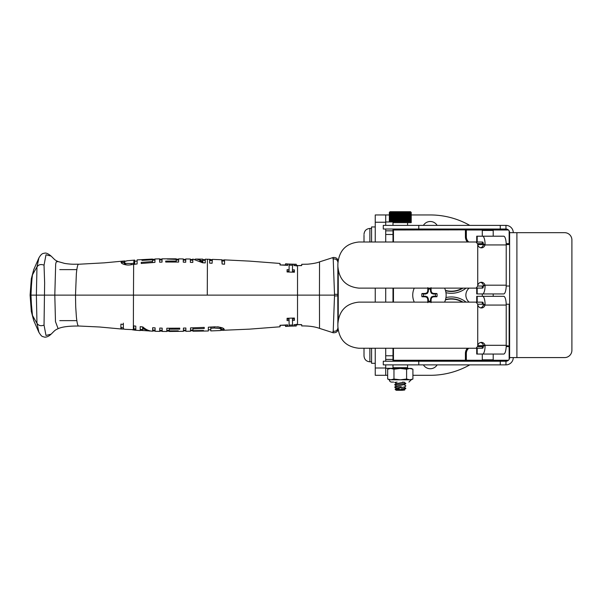 <?xml version="1.0" encoding="UTF-8"?>
<svg xmlns="http://www.w3.org/2000/svg" width="602" height="602" viewBox="0 0 602 602"><rect width="100%" height="100%" fill="white"/><g stroke="black" fill="none" stroke-linecap="round" stroke-linejoin="round"><path stroke-width="0.9" d="M392.993 229.528L483.195 229.528L482.285 230.438L493.211 230.438L493.211 236.202M507.817 360.726L392.993 360.726M445.962 292.692A23.689 23.689 0 0 0 466.083 288.125M445.548 290.706A21.868 21.868 0 0 0 462.938 288.125M466.083 302.121A23.689 23.689 0 0 0 445.962 297.561M462.938 302.121A21.868 21.868 0 0 0 445.548 299.54M393.46 348.242L393.46 360.726L392.993 360.259L392.993 348.242M392.993 302.121L392.993 288.125M392.993 242.004L392.993 229.994L393.46 229.528L393.46 242.004M392.993 229.031L392.993 229.994L465.745 229.859L466.347 229.994L466.347 236.819A6.825 6.825 0 0 0 468.74 242.004M465.414 360.726L465.414 360.259L392.993 360.259L392.993 361.223M393.46 288.125L393.46 302.121M469.146 288.125A9.113 9.113 0 0 0 469.146 302.121M509.616 286.018L506.207 286.018M483.398 286.018L477.732 286.018M477.732 304.236L483.398 304.236M506.207 304.236L509.616 304.236M506.214 345.676L509.284 346.007L506.207 346.142M483.398 346.142L477.732 346.142M509.149 346.142L509.149 346.609L506.192 346.609M509.149 359.364L509.149 346.609M468.74 348.242A6.825 6.825 0 0 0 466.347 353.434L466.347 360.259L482.729 360.259M492.767 360.259L508.442 360.259M466.347 360.259L465.745 360.395M465.414 360.259L465.414 353.434L465.88 353.434A7.292 7.292 0 0 1 468.055 348.242A7.292 7.292 0 0 0 465.88 353.434L465.88 360.259M509.149 345.676L509.149 304.236M483.195 229.528L507.802 229.528M508.434 229.994L492.767 229.994M482.729 229.994L466.347 229.994M506.192 243.637L509.149 243.637L509.149 230.89M509.149 243.637L509.616 244.57L506.214 244.57M465.88 229.994L465.88 236.819A7.292 7.292 0 0 0 468.055 242.004A7.292 7.292 0 0 1 465.88 236.819L466.347 236.819M477.732 244.103L483.398 244.103M506.207 244.103L509.149 244.103M462.381 288.125A21.574 21.574 0 0 1 445.45 290.382M435.389 294.054L433.327 294.054L431.333 293.227L430.513 291.24L430.513 289.178A6.043 6.043 0 0 0 428.368 289.178L428.368 291.24L427.54 293.227L425.554 294.054L423.492 294.054A6.043 6.043 0 0 0 423.492 296.199L425.554 296.199L427.54 297.019L428.368 299.013L428.368 301.075A6.043 6.043 0 0 0 430.513 301.075L430.513 299.013L431.333 297.019L433.327 296.199L435.389 296.199A6.043 6.043 0 0 0 435.389 294.054L436.932 293.528A7.66 7.66 0 0 1 436.932 296.726A21.649 1.889 180 0 1 433.448 296.809A21.619 1.881 157.5 0 1 431.815 297.501A21.619 1.881 112.5 0 1 431.122 299.134A21.649 1.889 90 0 1 431.055 302.121M435.389 296.199L436.932 296.726M414.274 302.121A16.698 16.698 0 0 1 414.274 288.125M444.6 288.125A16.698 16.698 0 0 1 444.6 302.121M431.055 288.125A21.649 1.889 90 0 1 431.122 291.112A21.619 1.881 67.5 0 1 431.815 292.745A21.619 1.881 22.5 0 1 433.448 293.445A21.649 1.889 0 0 1 436.932 293.528M427.826 302.121A21.649 1.889 -90 0 1 427.759 299.134A21.619 1.881 -112.5 0 1 427.059 297.501A21.619 1.881 -157.5 0 1 425.426 296.809A21.649 1.889 180 0 1 421.949 296.726A7.66 7.66 0 0 1 421.949 293.528A21.649 1.889 0 0 1 425.426 293.445A21.619 1.881 -22.5 0 1 427.059 292.745A21.619 1.881 -67.5 0 1 427.759 291.112A21.649 1.889 -90 0 1 427.826 288.125M430.513 301.075L431.04 302.618M428.368 301.075L427.841 302.618M428.368 291.24L427.759 291.112M428.368 289.178L427.841 287.636M427.54 293.227L427.059 292.745M425.554 294.054L425.426 293.445M423.492 294.054L421.949 293.528M423.492 296.199L421.949 296.726M425.554 296.199L425.426 296.809M427.54 297.019L427.059 297.501M428.368 299.013L427.759 299.134M430.513 289.178L431.04 287.636M430.513 291.24L431.122 291.112M431.333 293.227L431.815 292.745M433.327 294.054L433.448 293.445M433.327 296.199L433.448 296.809M431.333 297.019L431.815 297.501M430.513 299.013L431.122 299.134M445.45 299.871A21.574 21.574 0 0 1 462.381 302.121M392.993 225.389L392.993 221.95L385.709 221.95L385.709 214.952L375.249 214.952L375.249 222.236L385.709 222.236M385.709 368.01L375.249 368.01L375.249 375.302L385.709 375.302L385.709 368.304L392.993 368.304L392.993 364.872M375.249 302.121L375.249 288.125M375.249 242.004L375.249 222.236M461.644 360.726A8.014 8.014 0 0 1 461.207 361.223M449.536 361.223A8.014 8.014 0 0 1 449.1 360.726M438.286 360.726A8.014 8.014 0 0 1 438.271 361.223M437.127 364.872A8.014 8.014 0 0 1 423.409 364.872M422.265 361.223A8.014 8.014 0 0 1 422.25 360.726M422.25 229.528A8.014 8.014 0 0 1 422.265 229.031M423.402 225.389A8.014 8.014 0 0 1 437.135 225.389M438.271 229.031A8.014 8.014 0 0 1 438.286 229.528M449.1 229.528A8.014 8.014 0 0 1 449.528 229.031M461.215 229.031A8.014 8.014 0 0 1 461.644 229.528M375.249 368.01L375.249 348.242M412.912 375.302L430.227 375.302A80.171 80.171 0 0 0 469.771 364.872M475.603 361.223A80.171 80.171 0 0 0 476.325 360.726M476.325 229.528A80.171 80.171 0 0 0 475.61 229.031M469.778 225.389A80.171 80.171 0 0 0 430.227 214.952L411.219 214.952M387.658 375.302L385.709 375.302M385.709 214.952L389.359 214.952M76.845 320.633L59.771 320.633M337.873 265.58L337.797 295.123L338.249 295.123L338.249 270.403M31.304 311.377L33.727 320.557L31.319 311.46L30.1 295.123L31.319 278.786L33.727 269.696L31.304 278.877M31.974 278.967L31.439 285.717A34.54 3.589 91.6 0 0 31.402 286.379L30.98 295.123L54.805 295.123L55.677 264.06L56.242 261.862L58.116 261.577C54.519 259.929 54.955 259.801 51.095 256.083L45.993 254.789L44.036 265.166L44.638 282.82L44.036 325.088C40.928 326.299 38.573 325.697 36.97 323.274L36.368 295.123L36.97 266.979A602.835 358.303 -171.2 0 0 32.47 274.843L31.974 278.967M30.108 295.123L30.98 295.123L31.402 303.875A34.54 3.589 -91.6 0 0 31.439 304.537L32.47 315.41A602.835 358.303 171.2 0 0 36.97 323.274L38.934 332.409M338.249 295.123L338.249 319.843M337.873 324.674L337.797 295.875L334.501 295.958A17.571 10.038 -90 0 0 334.509 295.183L334.524 295.108A17.571 10.038 -90 0 0 334.501 294.288L333.222 259.033C335.863 258.694 337.429 259.793 337.918 262.322L337.918 262.404M337.985 261.561L337.97 261.102C337.775 258.574 336.179 257.37 333.169 257.498L319.527 261.878L319.451 295.123L334.516 295.123M127.248 260.741L123.937 261.787L125.449 263.36L131.183 263.541L134.682 263.112L134.682 260.124M133.862 260.192L133.794 264.376M38.934 257.837L36.97 266.979C38.573 264.556 40.928 263.954 44.036 265.166M334.501 295.958L333.222 331.22C335.863 331.551 337.429 330.453 337.918 327.924L337.918 327.849M337.797 295.123L337.797 295.875M137.121 263.954L137.121 260.109L137.121 263.954L133.644 264.391L133.471 295.123L319.451 295.123L319.527 328.376L333.169 332.755C336.179 332.883 337.775 331.679 337.97 329.143L337.985 328.684M219.993 330.558L221.521 330.046L220.008 328.526L214.274 328.037L210.783 328.233L210.783 330.724M333.222 259.033C333.23 256.971 333.154 256.934 332.989 258.905M301.737 264.933L301.647 265.617L297.523 265.64L301.7 265.459M134.682 260.094L126.744 260.786M131.183 264.722L131.183 263.541M127.519 264.978L125.449 264.587L123.937 262.961L123.937 261.787M333.222 331.22C333.23 333.275 333.154 333.32 332.989 331.348M301.737 325.321L301.647 324.628L297.523 324.606L301.7 324.794M221.521 330.046L221.521 328.88L220.008 327.307L217.691 326.788M214.274 326.848L214.274 328.037M210.783 327.074L210.783 328.233M210.783 326.999L210.783 329.572M279.99 264.955L285.529 264.955M285.566 264.353L285.514 265.098A339.204 339.197 -90 0 0 287.703 265.211M293.972 265.572L293.979 265.437A287.831 287.831 -89.9 0 0 296.199 265.482L296.252 266.046M222.108 261.14L222.108 264.022L221.769 259.755L212.34 259.394L212.1 263.262L209.654 263.119L209.654 259.454L212.1 259.725M224.554 261.268L224.125 261.012L224.125 259.868L224.554 260.109L224.554 264.24L222.108 264.022M210.482 260.583L209.654 260.606L209.654 263.119M289.156 264.067L289.065 271.103L287.094 271.028L287.079 271.969L287.094 269.628L289.065 269.711L289.156 264.067A325.622 325.614 89.9 0 1 287.199 263.985L294.521 264.233M294.408 271.269L292.452 271.216L292.452 269.824L294.408 269.877L294.393 272.217L287.071 271.961M134.682 264.037L134.682 263.112M33.689 320.475L38.882 332.296C42.178 337.564 42.321 336.179 44.172 337.03C44.443 337.225 47.49 337.677 51.08 334.178L45.993 335.464L44.036 325.088M121.438 262.713L123.937 262.171M279.99 325.291L285.529 325.291M285.566 325.9L285.514 325.148A339.204 339.197 90 0 1 287.703 325.042M293.972 324.674L293.979 324.817A287.831 287.831 89.9 0 1 296.199 324.764L296.252 324.2M210.783 329.761L208.337 329.836L208.337 329.008M223.944 329.174L221.521 329.354M289.156 326.179L289.065 319.143L287.094 319.226L287.079 318.285L287.094 320.618L289.065 320.535L289.156 326.179A325.622 325.614 -89.9 0 0 287.199 326.269L294.521 326.013M294.408 318.985L292.452 319.03L292.452 320.43L294.408 320.377L294.393 318.037L287.071 318.285M293.979 324.817L293.979 325.968L293.934 324.674L297.523 324.606L297.523 265.64L293.934 265.572L293.979 264.286A285.258 285.25 -89.9 0 0 296.199 264.331L296.252 265.377M293.979 265.437L293.979 264.286M296.199 265.482L296.252 264.872M285.514 263.947A338.286 338.279 -90 0 0 287.741 264.052L287.696 265.369L279.953 264.955L280.05 263.932L280.05 264.602M224.268 259.861L249.446 261.11L280.02 263.45L280.05 263.932M280.05 264.075L280.351 264.624M209.654 260.606L209.654 259.454L210.482 259.432L210.482 260.478M222.048 260.056L224.554 260.109M289.065 271.103L289.065 269.711M296.214 264.225L294.506 264.248A286.213 286.206 90 0 1 292.557 264.195L292.452 269.824M287.094 271.028L287.094 269.628M152.509 260.952L152.509 262.532L152.509 259.786L141.967 260.395L141.967 259.966L152.509 259.116M159.59 261.464L159.59 259.169A403.43 403.43 -0.7 0 1 162.036 259.138L162.036 262.111A294.687 294.687 -1.8 0 0 159.59 262.186M176.198 260.403L176.198 259.063L178.643 259.296L178.643 262.066L165.693 262.028L165.693 261.087L176.198 261.072L176.198 259.402L167.16 259.048L176.198 259.063M176.198 260.561L176.198 262.028M202.814 260.824L202.814 262.111L199.789 260.719M133.644 264.398L131.04 264.737C125.848 265.896 120.114 263.277 121.25 262.051L123.177 261.087L104.334 262.841L78.38 264.263C77.605 264.857 76.928 267.988 76.364 273.654L75.498 295.123L54.805 295.123L55.482 321.671L58.123 328.669C54.519 330.325 54.955 330.453 51.095 334.17M123.177 261.087L125.081 260.975M132.508 329.828L133.87 330.016L133.81 325.878M123.35 328.03L120.904 327.322M123.35 323.169L123.35 327.563M293.979 325.968A285.258 285.25 89.9 0 1 296.199 325.915L296.199 324.764M296.252 324.877L296.252 325.373M285.514 326.307A338.286 338.279 90 0 1 287.741 326.194L287.696 324.877L279.953 325.298L280.05 326.322L280.05 325.644M221.393 330.347L249.446 329.143L280.02 326.796L280.05 326.322M280.05 326.179L280.351 325.622M223.35 330.43L224.207 329.904C224.493 328.06 221.235 327.036 214.425 326.841L208.337 327.202L208.337 330.445M296.214 326.028L294.506 326.006A286.213 286.206 -90 0 0 292.557 326.058L292.452 320.43M287.094 319.226L287.094 320.618M289.065 319.143L289.065 320.535M207.269 295.123L207.427 259.244L207.269 295.123M152.509 259.334L154.955 259.259L154.955 262.389L141.229 263.48L141.229 262.404L152.509 261.546M141.229 263.48L141.229 262.404M152.509 260.553L152.509 259.394M165.693 262.028L165.693 261.087M185.725 262.224L183.279 262.163L183.279 259.394L185.725 259.439L185.725 262.224M202.814 262.111L202.814 261.193M195.078 259.138L196.5 259.071L202.814 260.907L202.814 259.658L205.259 259.71L205.259 262.901A883.48 883.48 -177.5 0 0 202.641 262.788L192.806 259.041M192.806 259.071L192.806 262.427A1227.343 1227.343 1.8 0 0 190.36 262.352L190.36 259.5L192.994 259.53M75.717 306.937L75.498 295.123L133.471 295.123L133.358 329.67L124.764 329.302L123.35 328.73L123.35 324.478L120.904 324.139L120.904 328.489L121.762 329.046L99.571 326.999L78.38 325.991C77.605 325.389 76.928 322.258 76.364 316.592L75.717 306.937M121.333 327.834L121.333 328.985L123.628 329.121M133.87 330.024L134.983 330.182L134.983 329.038L135.804 328.745L135.804 326.532M134.983 329.023L135.804 328.745L135.804 329.904L135.804 326.133L133.644 325.855M192.949 330.664L203.491 330.874L203.491 330.49L192.949 330.664L192.949 327.819L192.949 329.505M169.26 330.295L166.814 330.325M159.741 328.827L159.741 331.085A403.084 403.084 0.6 0 0 162.179 331.115L162.179 328.143A295.206 295.206 1.8 0 1 159.741 328.067M145.722 329.091L142.644 327.526L142.644 329.399M140.198 326.773L140.198 330.347L151.207 331.07M135.804 329.904L134.983 330.182L135.804 329.904L135.804 328.745M192.949 328.865L204.228 328.519L204.228 327.398L190.51 327.894L190.51 330.746L192.949 330.724M203.491 330.49L203.491 330.874M183.422 330.859L185.867 330.814L185.867 328.022L183.422 328.09L183.422 330.859M178.297 330.837L169.26 330.867L169.26 329.196L179.765 329.136L179.765 328.165L166.814 328.233L166.814 331.123L178.297 331.168M169.26 328.256L169.26 329.196M140.198 329.429L142.644 329.58L142.644 330.49L142.644 328.73L149.823 331.085M142.644 327.526L142.644 328.73M152.652 330.927A422.694 422.694 0 0 0 155.098 330.995L155.098 327.864L152.652 327.729L152.652 331.198C149.243 331.108 145.97 329.685 142.825 326.939L140.198 326.66M371.577 242.004L371.577 226.946L375.249 226.946M371.577 348.242L371.577 363.307L375.249 363.307M364.007 235.186L364.007 242.004L364.007 235.186M364.007 348.242L364.007 355.932L364.007 348.242M404.71 390.013L402.144 390.284L404.71 390.013L404.198 389.682M396.379 385.859L394.746 384.881L405.823 383.369L394.746 384.889M396.379 383.436L394.746 382.458L397.102 382.089M404.198 382.398L405.823 383.369M401.233 386.642L394.746 387.312L401.233 386.642M404.198 384.821L405.823 385.799M401.233 388.9L405.823 388.222L401.233 388.9M396.379 388.29L394.746 387.312M404.198 387.252L405.823 388.222M402.144 390.284L400.962 390.284L404.243 389.471L396.131 390.284L395.093 389.216L396.372 388.471L404.243 387.041M400.962 390.284L397.019 390.284L403.46 388.9M404.243 387.011L396.372 388.471M398.389 388.945L396.319 388.531M404.243 384.58L396.319 386.07M396.319 386.1L404.243 384.618M404.243 382.15L396.319 383.64M396.319 383.67L404.243 382.187M403.942 382.308L402.565 382.089M399.45 389.584C391.624 389.291 396.492 389.012 399.322 388.9M389.351 212.423L390.058 211.716L410.504 211.716L411.219 212.423L389.351 212.423L389.351 221.95M393.708 368.416L392.993 367.709L407.569 367.709L406.862 368.416M411.219 212.423L410.669 212.664L410.669 221.702L410.857 212.664L411.189 221.702L411.219 212.664L411.219 222.65L392.993 222.65M402.144 221.702L402.144 212.664L401.496 212.664L401.496 221.702L402.144 221.702M401.451 221.702L401.451 212.664L400.804 212.664L400.804 221.702L401.451 221.702M400.759 221.702L400.759 212.664L400.112 212.664L400.112 221.702L400.759 221.702M400.067 221.702L400.067 212.664L399.419 212.664L399.419 221.702L400.067 221.702M399.374 221.702L399.374 212.664L398.727 212.664L398.727 221.702L399.374 221.702M398.682 221.702L398.682 212.664L398.042 212.664L398.042 221.702L398.682 221.702M398.005 221.702L398.005 212.664L397.373 212.664L397.373 221.702L398.005 221.702M397.328 221.702L397.328 212.664L396.71 212.664L396.71 221.702L397.328 221.702M396.665 221.702L396.665 212.664L396.063 212.664L396.063 221.702L396.665 221.702M396.018 221.702L396.018 212.664L395.431 212.664L395.431 221.702L396.018 221.702M395.394 221.702L395.394 212.664L394.814 212.664L394.814 221.702L395.394 221.702M394.784 221.702L394.784 212.664L394.227 212.664L394.227 221.702L394.784 221.702M394.19 221.702L394.19 212.664L393.663 212.664L393.663 221.702L394.19 221.702M393.625 221.702L393.625 212.664L393.121 212.664L393.121 221.702L393.625 221.702M393.091 221.702L393.091 212.664L392.617 212.664L392.617 221.702L393.091 221.702M392.587 221.702L392.587 212.664L392.135 212.664L392.135 221.702L392.587 221.702M392.105 221.702L392.105 212.664L391.691 212.664L391.691 221.702L392.105 221.702M391.661 221.702L391.661 212.664L391.277 212.664L391.277 221.702L391.661 221.702M391.255 221.702L390.901 212.664L391.255 221.702M390.879 221.702L390.57 212.664L390.879 221.702M390.547 221.702L390.269 212.664L390.547 221.702M390.254 221.702L390.013 212.664L390.254 221.702M389.998 221.702L389.795 212.664L389.998 221.702M389.78 221.702L389.622 212.664L389.78 221.702M389.607 221.702L389.486 212.664L389.607 221.702M389.479 221.702L389.404 212.664L389.479 221.702M410.654 221.702L410.436 212.664L410.654 221.702M410.421 221.702L410.158 212.664L410.421 221.702M410.135 221.702L409.834 212.664L410.135 221.702M409.819 221.702L409.48 212.664L409.819 221.702M409.458 221.702L409.089 212.664L409.458 221.702M409.059 221.702L409.059 212.664L408.66 212.664L408.66 221.702L409.059 221.702M408.63 221.702L408.63 212.664L408.194 212.664L408.194 221.702L408.63 221.702M408.164 221.702L408.164 212.664L407.704 212.664L407.704 221.702L408.164 221.702M407.667 221.702L407.667 212.664L407.178 212.664L407.178 221.702L407.667 221.702M407.148 221.702L407.148 212.664L406.628 212.664L406.628 221.702L407.148 221.702M406.591 221.702L406.591 212.664L406.049 212.664L406.049 221.702L406.591 221.702M406.011 221.702L406.011 212.664L405.447 212.664L405.447 221.702L406.011 221.702M405.409 221.702L405.409 212.664L404.822 212.664L404.822 221.702L405.409 221.702M404.785 221.702L404.785 212.664L404.183 212.664L404.183 221.702L404.785 221.702M404.145 221.702L404.145 212.664L403.528 212.664L403.528 221.702L404.145 221.702M403.49 221.702L403.49 212.664L402.858 212.664L402.858 221.702L403.49 221.702M402.821 221.702L402.821 212.664L402.181 212.664L402.181 221.702L402.821 221.702M405.447 221.702L405.447 212.664M404.868 221.702L404.868 212.664M404.273 221.702L404.273 212.664M403.656 221.702L403.656 212.664M403.024 221.702L403.024 212.664M402.384 221.702L402.384 212.664M401.737 221.702L401.737 212.664M401.082 221.702L401.082 212.664M400.428 221.702L400.428 212.664M399.773 221.702L399.773 212.664M399.118 221.702L399.118 212.664M398.464 221.702L398.464 212.664M397.824 221.702L397.824 212.664M397.185 221.702L397.185 212.664M396.567 221.702L396.567 212.664M395.958 221.702L395.958 212.664M395.371 221.702L395.371 212.664M389.351 379.809L387.658 379.019L390.818 379.809L389.351 379.809A2.28 2.28 0 0 0 391.631 382.089L393.716 382.089M411.219 379.809L412.912 379.019L409.751 379.809L406.598 379.019L400.285 379.809L393.971 379.019L390.818 379.809L411.219 379.809L408.939 382.089M387.658 369.207L390.818 368.416L387.658 369.207L387.658 379.019M390.818 368.416L411.219 368.416L412.912 369.207L409.751 368.416L406.598 369.207L400.285 368.416L393.971 369.207L390.818 368.416M393.971 379.019L393.971 369.207M406.598 379.019L406.598 369.207M412.912 379.019L412.912 369.207M385.709 364.872L385.709 368.304M392.993 355.774L385.709 355.774L385.709 361.223M385.709 355.774L385.709 348.242M385.709 302.121L385.709 288.125M385.709 242.004L385.709 234.471L392.993 234.471M385.709 229.031L385.709 234.471M385.709 221.95L385.709 225.389M392.993 230.829L385.709 230.829M385.709 359.424L392.993 359.424M492.301 360.726L493.211 359.815L482.285 359.815L482.285 354.051M485.092 304.13A8.744 2.506 -90 0 0 482.593 296.319L476.724 296.319L476.724 302.151L482.593 302.151A2.912 0.835 90 0 1 483.429 304.755L485.092 304.13L484.994 305.063A3.845 3.687 -90 0 1 477.732 304.13L476.054 302.121L358.905 302.121C346.015 303.446 339.009 310.737 337.873 323.989L337.873 326.382C338.986 339.626 346 346.918 358.905 348.242L476.054 348.242L477.732 346.233A3.845 3.687 90 0 1 484.994 345.3L485.092 346.233L483.323 345.3L506.222 345.3A8.744 2.506 90 0 1 503.708 354.051L476.724 354.051L476.724 348.219L482.593 348.219A2.912 0.835 -90 0 0 483.429 345.616M482.593 296.319L503.708 296.319A8.744 2.506 90 0 1 506.222 305.063L506.222 345.3M506.222 305.063L483.323 305.063A3.845 3.687 -90 0 1 480.584 307.885M483.323 345.3A3.845 3.687 90 0 0 480.584 342.485M482.593 354.051A8.744 2.506 -90 0 0 485.092 346.233M485.092 244.021A8.744 2.506 -90 0 0 482.593 236.202L476.724 236.202L476.724 242.034L482.593 242.034A2.912 0.835 90 0 1 483.429 244.638L485.092 244.021L484.994 244.946A3.845 3.687 -90 0 1 477.732 244.021L476.054 242.004L358.905 242.004C346.015 243.328 339.009 250.62 337.873 263.872L337.873 266.265C338.986 279.509 346 286.8 358.905 288.125L476.054 288.125L477.732 286.116A3.845 3.687 90 0 1 484.994 285.182L485.092 286.116L483.323 285.182L506.222 285.182A8.744 2.506 90 0 1 503.708 293.934L476.724 293.934L476.724 288.102L482.593 288.102A2.912 0.835 -90 0 0 483.429 285.498M485.092 286.116A8.744 2.506 -90 0 1 482.593 293.934L493.429 293.934M482.593 236.202L503.708 236.202A8.744 2.506 90 0 1 506.222 244.946L506.222 285.182M506.222 244.946L483.323 244.946A3.845 3.687 -90 0 1 480.584 247.768M483.323 285.182A3.845 3.687 90 0 0 480.584 282.368M500.27 364.872L383.278 364.872L383.278 361.223L500.27 361.223L500.27 364.872L505.966 364.872L505.966 361.223L500.27 361.223M418.789 225.389L383.278 225.389L383.278 229.031L418.789 229.031L418.789 225.389L500.27 225.389L500.27 229.031L505.966 229.031L505.966 225.389L500.27 225.389M564.608 232.673A7.292 7.292 0 0 1 571.9 239.965L571.9 350.289A7.292 7.292 0 0 1 564.608 357.58L509.616 357.58L509.616 232.673L564.608 232.673M509.616 232.673A3.642 3.642 0 0 0 505.966 229.031M505.966 225.389A7.292 7.292 0 0 1 513.258 232.673M505.966 361.223A3.642 3.642 0 0 0 509.616 357.58M513.258 357.58A7.292 7.292 0 0 1 505.966 364.872M500.27 229.031L418.789 229.031M465.88 353.434L466.347 353.434M482.285 346.609L477.725 346.609M465.414 353.434A7.758 7.758 0 0 1 467.408 348.242M477.77 345.676L483.421 345.676M477.725 243.637L482.285 243.637M467.408 242.004A7.758 7.758 0 0 1 465.414 236.819L465.414 229.994M465.414 236.819L465.88 236.819M483.421 244.57L477.77 244.57M338.219 270.253L338.249 270.975M338.219 319.993L338.249 319.271M337.797 294.37L334.501 294.288M125.449 264.587L125.449 263.36M220.008 327.307L220.008 328.526M369.884 242.004L369.884 228.436C366.309 228.783 364.353 230.747 364.007 234.313M364.007 355.932C364.353 359.507 366.309 361.463 369.884 361.81L369.884 348.242M477.732 304.13L477.732 346.233M477.19 348.219L477.19 354.051M477.19 302.151L477.19 296.319M477.732 244.021L477.732 286.116M477.19 288.102L477.19 293.934M477.19 242.034L477.19 236.202M418.789 364.872L418.789 361.223M516.9 232.673L516.9 357.58M59.771 269.613L76.845 269.613M51.08 256.068C48.228 253.683 46.068 252.712 44.601 253.164C43.336 253.592 41.854 252.78 38.874 257.965L33.689 269.779M210.775 330.912L220.513 330.543M297.554 265.399L296.214 265.377M221.762 260.907L224.268 261.012M209.827 260.455L212.34 260.538M292.512 265.279L289.156 265.143M134.682 264.346L134.682 262.005M297.554 324.854L296.214 324.877M292.512 324.975L289.156 325.11M301.7 264.316L307.697 264.188C313.206 263.653 317.149 262.886 319.527 261.878M134.682 261.245L137.121 261.042M154.955 260.124L152.509 260.207M159.59 260.011L162.036 259.966M178.643 260.019L176.198 259.989M183.286 260.087L185.725 260.124M190.36 260.169L192.806 260.184M205.259 260.335L202.814 260.29M78.546 264.218C74.467 264.127 72.481 264.602 64.647 263.42L58.116 261.577M133.945 328.933L133.358 328.88M319.527 328.376C314.726 326.645 308.788 325.832 301.7 325.938M205.259 259.191L209.827 259.312M285.529 263.804L287.214 263.902M58.116 328.677C61.961 326.848 68.771 325.968 78.546 326.036M133.953 328.94L135.194 329.046M190.51 330.084L192.956 330.062M183.429 330.159L185.867 330.129M162.179 330.287L159.741 330.242M152.652 330.046L155.098 330.129M285.529 326.442L287.214 326.352M192.949 331.213L208.337 330.987M137.121 259.891L152.509 259.056M196.5 259.071L202.814 259.138M190.36 259.018L185.725 258.973M183.279 258.943L178.643 258.875M176.198 258.837L162.036 258.822M159.59 258.86L154.955 258.98M135.194 330.197L140.198 330.581M155.098 331.281L159.741 331.393M162.179 331.431L166.814 331.476M169.26 331.469L183.422 331.311M185.867 331.273L190.51 331.228M414.861 229.031L414.861 229.528M414.861 361.223L414.861 360.726M369.884 228.436L371.577 228.436M369.884 361.81L371.577 361.81M407.569 222.65L407.569 225.389M407.569 364.872L407.569 367.709M396.372 383.609L394.784 384.535M396.372 386.04L394.784 386.966M405.778 383.715L404.19 384.648M405.778 386.145L404.19 387.078M405.778 388.576L404.19 389.509M483.195 360.726L482.285 359.815M493.211 359.815L493.211 354.051M493.211 296.319L493.211 293.934M482.285 348.219L482.285 346.142M482.285 304.236L482.285 302.151M482.285 296.319L482.285 293.934M482.285 288.102L482.285 286.018M482.285 244.103L482.285 242.034M482.285 236.202L482.285 230.438M492.301 229.528L493.211 230.438"/></g></svg>

